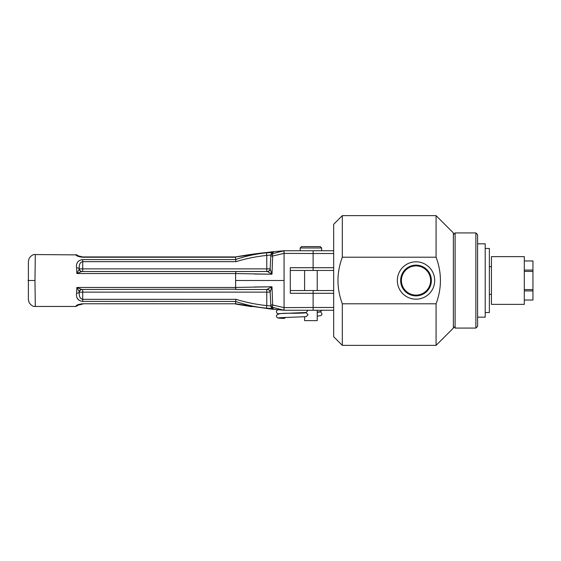 <?xml version="1.0" encoding="UTF-8"?>
<svg xmlns="http://www.w3.org/2000/svg" width="561" height="561" viewBox="0 0 561 561"><rect width="100%" height="100%" fill="white"/><g stroke="black" fill="none" stroke-linecap="round" stroke-linejoin="round"><path stroke-width="0.84" d="M434.698 280.5A18.681 18.681 0 0 1 406.676 296.678A18.681 18.681 0 0 1 406.676 264.322A18.681 18.681 0 0 1 434.698 280.5M431.381 280.5A15.371 15.371 0 0 0 416.017 265.129A15.371 15.371 0 0 0 400.645 280.5A15.371 15.371 0 0 0 416.017 295.871A15.371 15.371 0 0 0 431.381 280.5M430.617 280.5A14.6 14.6 0 0 1 416.017 295.1A14.6 14.6 0 0 1 401.417 280.5A14.6 14.6 0 0 1 416.017 265.9A14.6 14.6 0 0 1 430.617 280.5M430.652 280.5A14.635 14.635 0 0 0 408.696 267.828A14.635 14.635 0 0 0 408.696 293.172A14.635 14.635 0 0 0 430.652 280.5M524.304 256.629L524.304 304.371L491.436 304.371L491.436 256.629L524.304 256.629M342.322 257.211L342.322 215.634L436.079 215.634L453.379 232.927L453.379 328.073L436.079 345.366L436.079 303.789L342.322 303.789C336.53 288.263 336.53 272.737 342.322 257.211L436.079 257.211C441.872 272.737 441.872 288.263 436.079 303.789M436.079 215.634L436.079 257.211M342.322 215.634L333.676 224.281L333.676 336.719L342.322 345.366L342.322 303.789M485.209 248.467L489.36 248.467L489.36 312.533L485.209 312.533M477.593 243.825L485.209 243.825L485.209 317.175L477.593 317.175M283.929 318.417A1.935 1.403 -90 0 0 283.985 318.417A1.935 1.403 -90 0 0 285.276 317.358M306.215 316.649L308.038 314.679L306.208 312.779C291.902 314.16 277.429 311.628 276.349 315.976C277.323 318.192 276.615 318.059 283.985 318.417M317.224 310.254L317.224 320.633L304.595 320.633L304.595 316.706M300.92 250.746L300.184 250.746L300.184 247.976L321.635 247.976L321.635 250.746L333.676 250.746L300.92 250.746M321.635 247.976L320.254 246.595L301.573 246.595L300.184 247.976M306.215 312.498L308.017 310.254L284.062 310.254L271.601 309.111M284.132 310.254L286.327 310.254M273.165 252.45A2.77 2.756 -177 0 0 270.865 255.024L270.136 268.992L272.001 274.203L270.136 268.992L270.809 256.096A2.77 2.749 3 0 1 272.8 253.607L273.165 252.45L266.405 252.829L266.763 255.409L270.865 255.024L270.143 268.88L270.865 255.024L270.809 256.096L272.667 255.998L284.055 253.39L313.122 253.516L313.122 267.702L290.289 267.702L290.289 293.298L313.122 293.298L313.122 307.484L284.055 307.61L272.667 305.002L272.001 286.797L235.627 287.442L235.985 289.497L267.38 289.497A2.77 2.77 0 0 1 270.143 292.12L270.865 305.976L270.143 292.12A2.77 2.77 0 0 1 270.143 292.106L270.865 305.976L266.763 305.591L266.405 308.171L273.165 308.55L272.8 307.393A2.77 2.749 177 0 1 270.809 304.904L270.865 305.976A2.77 2.756 -3 0 0 273.165 308.55M236.006 261.671L235.634 259.589L82.712 259.589L82.712 268.88L79.339 268.88C78.912 264.638 80.034 262.232 82.712 261.671L236.006 261.671C246.041 258.586 256.293 256.503 266.763 255.409L266.763 268.88L82.712 268.88L82.712 271.503L82.088 271.503A2.77 2.763 90 0 1 79.332 268.971A2.77 1.346 177 0 0 76.584 267.849L76.85 273.53L81.752 271.503L235.985 271.503L235.627 273.558L272.001 274.203L254.182 274.013M28.387 261.349L28.387 299.651L29.179 302.73C31.318 305.577 33.358 306.818 35.301 306.446L34.971 280.5L28.05 280.5L34.971 280.5L35.301 254.554C33.358 254.182 31.318 255.423 29.179 258.27L28.387 261.349M272.955 309.3L272.962 309.307A2.77 2.77 -3 0 0 273.452 309.392L235.627 303.774L235.627 301.467C245.774 304.911 256.033 307.148 266.405 308.171M82.712 303.767L235.627 303.774L82.712 303.767C78.631 304.258 76.38 305.044 75.973 306.124L78.414 304.946M78.154 305.079A2.77 2.735 -177 0 1 75.973 306.124M78.484 256.482L77.979 255.816L82.712 256.945L235.606 256.945L266.461 252.548C257.45 253.39 247.163 254.855 235.606 256.952L272.99 251.693M272.758 251.728L270.023 252.113M78.154 255.921A2.77 2.735 177 0 0 75.973 254.876C76.38 255.956 78.631 256.742 82.712 257.233L235.627 257.233L235.634 259.589M35.301 254.554L75.973 254.876M270.143 268.88L270.016 269.575A2.77 2.77 0 0 0 270.143 268.88L266.763 268.88L266.763 271.503L267.38 271.503L235.985 271.503L235.788 271.917M270.016 269.575A2.77 2.77 0 0 1 267.38 271.503A2.77 2.77 0 0 0 269.28 270.746A2.77 2.77 0 0 1 267.38 271.503L272.001 274.203L272.667 255.998A2.77 0.834 75.8 0 1 272.8 253.607L284.062 250.746L284.055 253.39M284.062 253.516L284.062 310.254L333.676 310.254M266.405 252.829C256.033 253.853 245.774 256.089 235.627 259.533M82.712 259.589C78.007 260.241 75.959 262.997 76.584 267.849M82.102 271.503A2.77 2.77 -90 0 1 79.339 268.88L76.85 273.53L235.627 273.53M79.185 269.315A2.77 2.623 -90 0 0 81.752 271.503M270.136 268.992A2.77 2.714 3 0 1 267.499 271.559M284.062 310.254L272.8 307.393A2.77 0.834 104.2 0 1 272.667 305.002L270.809 304.904L270.136 292.008L272.001 286.797L266.763 289.497L266.763 305.591C256.293 304.497 246.041 302.414 236.006 299.329L82.712 299.329C80.034 298.768 78.912 296.362 79.339 292.12L79.332 292.029A2.77 1.346 -177 0 1 76.584 293.151C75.959 298.003 78 300.759 82.712 301.411L235.627 301.467M82.712 301.411L82.712 289.497L81.752 289.497L235.816 289.195M235.634 301.411L236.006 299.329M235.725 288.684L235.627 287.47L76.85 287.47L79.185 291.685A2.77 2.623 -90 0 1 81.752 289.497L76.85 287.47L76.584 293.151M79.185 291.685L79.339 292.12L270.143 292.12L269.869 291.068M79.332 292.029A2.77 2.763 90 0 1 82.088 289.497M82.102 289.497A2.77 2.77 -90 0 0 79.339 292.12M267.499 289.441A2.77 2.714 177 0 1 270.136 292.008M78.912 300.268L77.194 298.052M235.627 287.442L235.627 273.558M254.182 286.987L272.001 286.797M283.943 252.359L283.915 251.616M235.676 272.765L235.788 271.945M283.936 309.819L283.915 309.406M333.676 253.516L313.122 253.516L313.122 250.746L284.062 250.746L272.141 251.812M290.289 270.465L333.676 270.465L317.224 270.465L317.224 290.535M333.676 290.535L290.289 290.535M475.868 280.5L475.868 328.073L477.593 326.341L477.593 234.659L475.868 232.927L475.868 280.5M453.379 326.341L455.111 328.073L455.111 232.927L475.868 232.927M532.95 300.03L524.304 300.03L532.95 300.044L532.95 290.928L524.304 290.928M524.304 271.398L532.95 271.398L532.95 290.928M532.95 289.602L524.304 289.602M532.95 260.956L524.304 260.956L532.95 260.97L532.95 271.398M532.95 270.072L524.304 270.072M333.676 267.702L313.122 267.702L313.122 270.465M266.461 252.548L272.962 251.693A2.77 2.77 3 0 1 273.452 251.609M269.28 270.746A2.77 2.77 0 0 1 267.38 271.503M235.627 280.5L284.062 280.5M313.122 310.254L313.122 307.484L333.676 307.484M313.122 290.535L313.122 293.298L333.676 293.298M342.322 345.366L436.079 345.366M321.951 310.254L320.478 311.685L317.224 312.042M306.243 316.649L278.915 317.778M304.595 270.465L304.595 290.535M278.719 309.742C277.436 309.77 276.643 310.464 276.349 311.825L277.113 313.389L278.628 313.901M306.243 312.498L278.922 313.627M319.735 311.825L320.794 312.077L322.021 313.901L321.25 315.464L317.224 316.194M319.44 312.105L317.224 312.309M273.06 309.328L235.606 304.048L251.721 306.678M266.461 308.452L268.565 308.704M82.712 304.055L77.979 305.184L78.484 304.518M270.269 252.071L266.622 252.527M75.959 254.554L78.414 256.054M269.638 270.332L268.691 271.166M35.301 306.446L75.959 306.446M453.379 234.659L455.111 232.927M455.111 328.073L475.868 328.073M489.36 294.336L491.436 294.336M489.36 266.664L491.436 266.664"/></g></svg>

